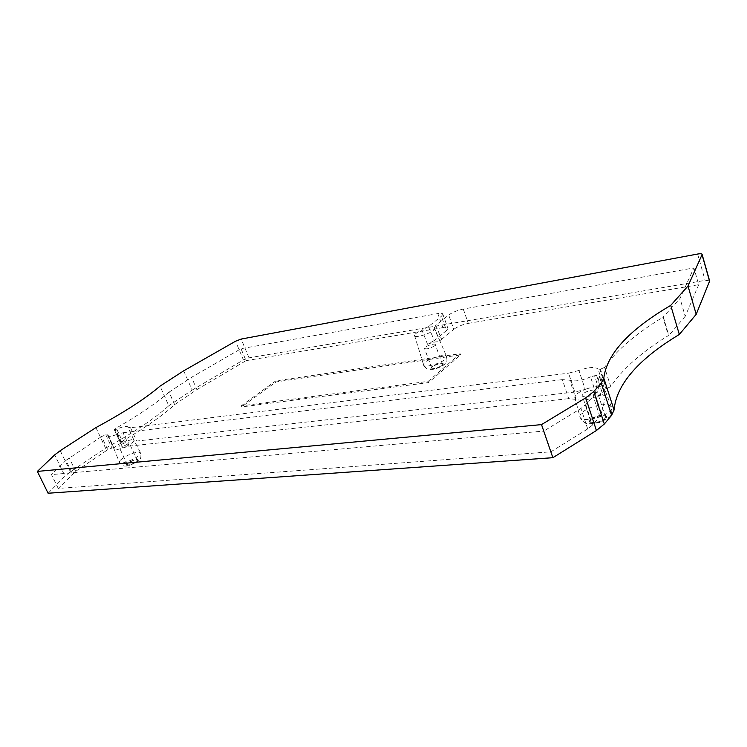 <?xml version="1.0" encoding="UTF-8"?>
<svg xmlns="http://www.w3.org/2000/svg" width="747" height="747" viewBox="0 0 747 747"><rect width="100%" height="100%" fill="white"/><g stroke="black" fill="none" stroke-linecap="round" stroke-linejoin="round"><path stroke-width="0.56" stroke-dasharray="3.73 2.8" d="M241.094 405.92L275.69 380.933L460.115 353.714L428.162 381.372L241.094 405.92L241.533 406.956L428.61 382.576L460.535 354.872L276.101 381.941L241.533 406.956M276.101 381.941L275.69 380.933M428.162 381.372L428.61 382.576M460.115 353.714L460.535 354.872M599.85 369.27L600.485 369.186L606.685 388.477L606.041 388.543L599.85 369.27L598.086 369.009L604.276 388.244L606.041 388.543M578.953 370.456L568.56 373.164L574.798 392.044L585.153 389.411L578.953 370.456C588.477 367.132 594.855 366.646 598.086 369.009M574.798 392.044L136.664 441.057L130.538 427.742L568.56 373.164M130.538 427.742L127.896 427.06L133.993 440.31L136.664 441.057M105.794 434.819L111.957 448.004L107.727 449.731L101.545 436.556L105.794 434.819L107.988 434.866L113.955 448.835C114.412 450.217 117.382 449.899 122.872 447.892L116.663 434.539L123.059 432.737L129.25 446.136L122.872 447.892C129.605 445.035 133.311 442.513 133.993 440.338L132.07 439.516L122.844 442.261L116.756 429.123C123.302 426.369 127.009 425.687 127.896 427.06M116.756 429.123L115.057 429.665L121.154 442.794L122.844 442.261C118.166 444.465 115.253 446.463 114.114 448.256L107.241 434.651M121.154 442.794L115.057 429.665M114.749 429.702L114.244 429.562L115.253 428.675L121.331 441.766L120.332 442.672L120.846 442.831M121.331 441.766C144.741 428.031 162.519 415.659 174.658 404.659L169.093 392.128C156.786 402.904 138.839 415.089 115.253 428.675M169.093 392.128L191.54 377.319L241.02 348.7L437.807 313.591C441.057 313.058 442.747 313.292 442.887 314.3L441.374 316.298L446.501 330.519L447.976 328.475C447.827 327.41 446.127 327.139 442.878 327.644L437.807 313.591M446.501 330.519L434.278 340.529L428.433 326.579L441.374 316.298M428.433 326.579L422.018 330.118L427.517 344.255L434.278 340.529M427.517 344.255C433.895 341.837 438.2 341.164 440.422 342.219L434.53 329.016C433.204 332.873 413.763 339.054 414.501 335.412C414.884 333.9 417.386 332.135 422.018 330.118M434.437 328.017L435.79 325.328L448.676 315.01C452.495 312.293 457.351 310.304 463.261 309.053L693.888 267.912L680.003 298.483L662.916 317.279L668.388 335.571C641.598 352.08 622.391 369.121 610.747 386.675L604.575 367.393C616.462 350.306 635.912 333.601 662.916 317.279M604.575 367.393L600.485 369.186M586.61 388.87C595.508 386.068 601.391 385.863 604.276 388.244L604.65 389.224C604.575 391.437 601.979 393.8 596.844 396.33C587.87 400.093 580.961 401.111 576.096 399.374L574.779 397.423C575.246 394.733 578.71 392.063 585.153 389.411L586.61 388.87M174.658 404.659L169.018 392.147M174.583 404.669L196.909 389.617L191.54 377.319M196.909 389.617L246.034 360.67L241.02 348.7M246.034 360.67L442.878 327.644M435.79 325.328L441.626 339.362L440.076 341.584L440.422 342.219M441.626 339.362L453.793 329.315L448.676 315.01M463.261 309.053L468.322 323.367C462.421 324.572 457.584 326.551 453.793 329.315M468.322 323.367L698.706 284.71L693.888 267.912M698.706 284.71L685.232 316.308L680.003 298.483M663.383 317.204L668.854 335.506L668.388 335.571M685.232 316.308L668.854 335.506M606.685 388.477L610.747 386.675M48.097 493.244L65.008 476.11L54.708 454.867M95.915 427.601L105.579 448.2L70.423 471.796L65.008 476.11M105.579 448.2C133.909 432.466 154.984 418.32 168.794 405.77L160.026 386.134M183.706 370.82L192.138 390.093L168.794 405.77M192.138 390.093L243.419 359.961L235.557 341.22M709.575 280.76L705.131 280.396L249.012 357.813L243.419 359.961M111.957 448.004L113.404 447.845M601.354 413.259L594.808 393.118L599.318 376.572L605.621 396.134L601.354 413.259L599.832 416.434L592.464 425.071L587.712 428.937L550.866 451.814L58.257 488.454L75.68 471.32L107.727 449.731M605.621 396.134L602.904 394.967L596.62 375.498L599.318 376.572M600.831 395.191L596.844 396.33L590.541 376.908L594.547 375.741L600.831 395.191L602.904 394.967M576.096 399.374L568.7 398.655L562.37 379.635L569.746 380.195L576.096 399.374M129.25 446.136L568.7 398.655M101.545 436.556L65.923 460.395L72.45 473.915M58.257 488.454L51.487 474.606L65.923 460.395M550.866 451.814L543.751 431.084L51.487 474.606M594.808 393.118L593.239 396.19L585.751 404.631L580.942 408.441L543.751 431.084M594.547 375.741L596.62 375.498M590.541 376.908C581.521 380.69 574.583 381.782 569.746 380.195M123.059 432.737L562.37 379.635M116.663 434.539C111.163 436.556 108.194 436.911 107.764 435.594L107.941 435.034M441.72 365.507L442.495 364.349C442.654 362.099 431.374 365.899 431.701 367.982C433.699 369.167 437.032 368.336 441.72 365.507M604.902 418.432L605.49 417.106C605.668 413.306 590.13 417.47 590.625 421.065C590.335 424.156 602.222 421.99 604.902 418.432M135.637 462.076L137.224 460.292C137.401 458.275 126.981 462.692 127.27 464.513C128.521 465.428 131.313 464.615 135.637 462.076M434.539 345.833C429.805 348.625 426.462 349.484 424.492 348.41C424.203 346.431 435.538 342.574 435.333 344.722L434.539 345.833M596.526 392.614C593.781 396.05 581.857 398.375 582.202 395.424C581.773 392.016 597.385 387.712 597.133 391.335L596.526 392.614M127.364 444.204C122.994 446.706 120.202 447.537 118.969 446.697C118.736 444.969 129.212 440.553 128.988 442.467L127.364 444.204M423.708 364.022L423.549 364.648C422.802 369.195 445.212 362.239 446.594 357.458L446.706 356.823C446.911 352.509 425.332 359.298 423.708 364.022M579.859 416.098L579.849 416.228C578.794 424.371 612.521 415.603 611.756 407.853L611.746 407.647C609.888 403.884 603.436 403.651 592.399 406.947C584.789 409.786 580.606 412.839 579.859 416.098M120.304 460.217L119.268 462.001C118.605 465.577 135.637 459.517 139.698 454.718L140.651 452.934L138.569 451.991C131.836 452.981 125.748 455.726 120.304 460.217M430.991 367.897C429.432 370.895 442.336 367.235 443.214 364.415C444.642 361.473 431.934 365.106 430.991 367.897M70.423 471.796L60.227 450.674M249.012 357.813L241.178 339.063M697.614 254.036L705.131 280.396M75.68 471.32L69.2 457.846M587.712 428.937L580.942 408.441M585.751 404.631L592.464 425.071M599.832 416.434L593.239 396.19M589.551 421.252C588.888 425.715 606.928 421.112 606.573 416.882C606.994 412.512 589.355 417.059 589.551 421.252M127.083 463.85C123.703 467.258 134.628 464.186 137.439 460.936C140.697 457.575 129.913 460.619 127.083 463.85M114.244 429.562L120.332 442.672M442.887 314.3L447.976 328.475M414.501 335.412L423.549 364.648C423.418 365.498 424.576 366.88 427.004 368.803C427.629 369.578 430.067 369.69 434.324 369.158C444.904 366.039 446.482 362.575 446.939 360.39L446.706 356.823L434.651 328.503M440.076 341.584L434.194 327.494M574.779 397.423L579.849 416.228C580.036 418.068 581.633 420.15 584.649 422.485C585.48 424.193 590.69 424.147 600.261 422.326C607.591 418.628 610.999 416.35 610.476 415.472C611.233 415.36 611.728 413.026 611.961 408.469L604.65 389.224M113.955 448.798L119.268 462.001L121.303 464.774C123.115 465.848 124.572 466.268 125.673 466.035C128.549 466.464 138.849 461.553 139.53 459.517C140.847 458.835 141.22 456.641 140.651 452.934L133.993 440.338M107.988 434.866L114.17 448.088M599.402 376.236L605.696 395.779M107.764 435.594L113.955 448.835M442.495 364.349L435.333 344.722M431.701 367.982L424.492 348.41M605.49 417.106L597.133 391.335M590.625 421.065L582.202 395.424M137.224 460.292L128.988 442.467M127.27 464.513L118.969 446.697"/><path stroke-width="1.12" d="M552.864 457.696L48.097 493.244L37.35 471.413L541.519 424.613L552.864 457.696L596.414 430.515L604.332 424.007L593.772 391.531L601.251 383.164L611.616 415.313L614.053 410.019L603.809 378.113C606.741 354.087 629.039 329.847 670.722 305.392L688.006 286.045L702.124 254.475L709.575 280.76M688.006 286.045L696.204 314.31L709.65 281.003M696.204 314.31L679.331 334.46C638.171 359.335 616.406 384.518 614.053 410.019M611.616 415.313L604.332 424.007M702.124 254.475C701.947 253.7 700.443 253.55 697.614 254.036L241.178 339.063L235.557 341.22L183.706 370.82L160.026 386.134C145.926 398.272 124.553 412.092 95.915 427.601L60.227 450.674L54.708 454.867L37.35 471.413M679.331 334.46L670.722 305.392M603.809 378.113L601.251 383.164M593.772 391.531L585.704 397.862L541.519 424.613M709.594 281.283L702.059 254.746M596.414 430.515L585.704 397.862"/></g></svg>
